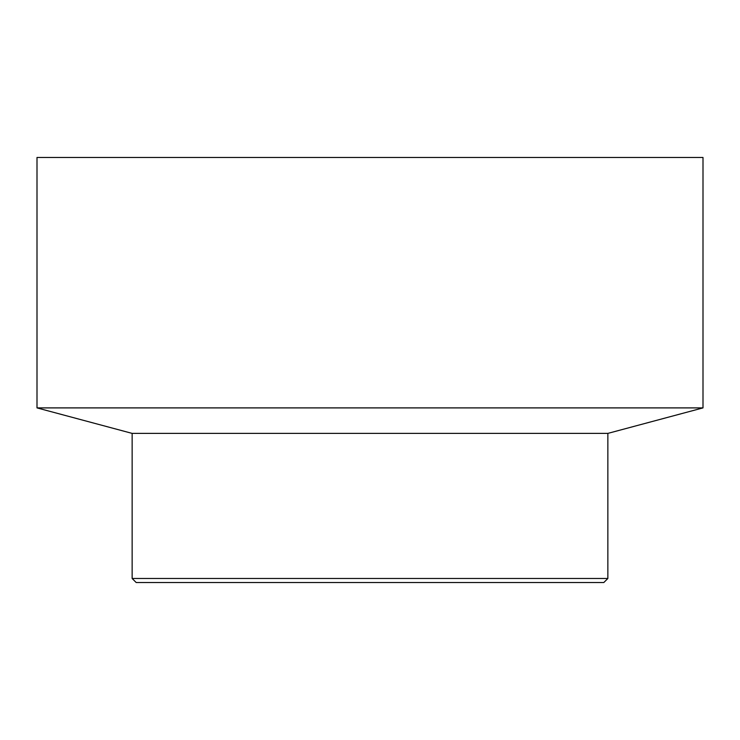 <?xml version="1.0" encoding="UTF-8"?>
<svg xmlns="http://www.w3.org/2000/svg" width="740" height="740" viewBox="0 0 740 740"><rect width="100%" height="100%" fill="white"/><g stroke="black" fill="none" stroke-linecap="round" stroke-linejoin="round"><path stroke-width="1.11" d="M607.855 578.486L132.146 578.486L136.188 582.528L603.812 582.528L607.855 578.486L607.855 433.39L703 407.897L37 407.897L132.146 433.39L132.146 578.486M607.855 433.39L132.146 433.39M703 407.897L703 157.472L37 157.472L37 407.897"/></g></svg>
